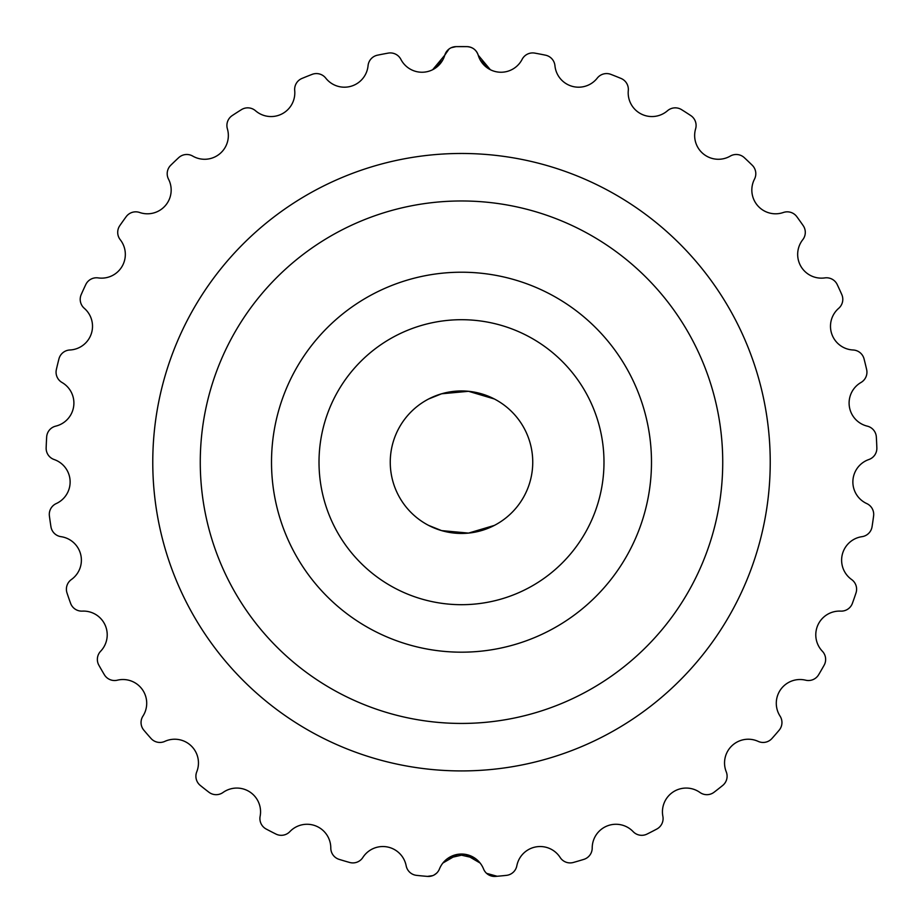 <?xml version="1.0" encoding="UTF-8"?>
<svg xmlns="http://www.w3.org/2000/svg" width="923" height="923" viewBox="0 0 923 923"><rect width="100%" height="100%" fill="white"/><g stroke="black" fill="none" stroke-linecap="round" stroke-linejoin="round"><path stroke-width="1.38" d="M451.22 47.719L456.02 46.635L466.98 46.635L456.02 46.635C450.401 47.015 446.663 49.865 444.782 55.172A23.744 23.744 0 0 1 400.882 59.36A11.872 11.872 0 0 0 388.237 53.107A415.592 415.592 0 0 0 377.472 55.184A11.872 11.872 0 0 0 368.058 65.683A23.744 23.744 0 0 1 325.738 78.109A11.872 11.872 0 0 0 312.136 74.371A415.592 415.592 0 0 0 301.959 78.443A11.872 11.872 0 0 0 294.702 90.535A23.744 23.744 0 0 1 255.509 110.748A11.872 11.872 0 0 0 241.445 109.641A415.592 415.592 0 0 0 232.227 115.571A11.872 11.872 0 0 0 227.381 128.816A23.744 23.744 0 0 1 192.711 156.079A11.872 11.872 0 0 0 178.693 157.66A415.592 415.592 0 0 0 170.767 165.229A11.872 11.872 0 0 0 168.517 179.154A23.744 23.744 0 0 1 139.638 212.486A11.872 11.872 0 0 0 126.174 216.686A415.592 415.592 0 0 0 119.817 225.616A11.872 11.872 0 0 0 120.244 239.715A23.744 23.744 0 0 1 98.196 277.904A11.872 11.872 0 0 0 85.77 284.584A415.592 415.592 0 0 0 81.212 294.552A11.872 11.872 0 0 0 84.305 308.317A23.744 23.744 0 0 1 69.883 349.99A11.872 11.872 0 0 0 58.945 358.897A415.592 415.592 0 0 0 56.361 369.546A11.872 11.872 0 0 0 62.003 382.48A23.744 23.744 0 0 1 55.726 426.138A11.872 11.872 0 0 0 46.669 436.948A415.592 415.592 0 0 0 46.15 447.897A11.872 11.872 0 0 0 54.134 459.527A23.744 23.744 0 0 1 56.234 503.577A11.872 11.872 0 0 0 49.392 515.911A415.592 415.592 0 0 0 50.95 526.768A11.872 11.872 0 0 0 60.987 536.667A23.744 23.744 0 0 1 71.394 579.529A11.872 11.872 0 0 0 66.998 592.935A415.592 415.592 0 0 0 70.586 603.296A11.872 11.872 0 0 0 82.32 611.118A23.744 23.744 0 0 1 100.642 651.234A11.872 11.872 0 0 0 98.876 665.229A415.592 415.592 0 0 0 104.357 674.725A11.872 11.872 0 0 0 117.359 680.193A23.744 23.744 0 0 1 142.938 716.11A11.872 11.872 0 0 0 143.85 730.197A415.592 415.592 0 0 0 151.026 738.469A11.872 11.872 0 0 0 164.836 741.377A23.744 23.744 0 0 1 196.749 771.813A11.872 11.872 0 0 0 200.314 785.461A415.592 415.592 0 0 0 208.921 792.234A11.872 11.872 0 0 0 223.031 792.476A23.744 23.744 0 0 1 260.124 816.324A11.872 11.872 0 0 0 266.205 829.05A415.592 415.592 0 0 0 275.954 834.069A11.872 11.872 0 0 0 289.845 831.646A23.744 23.744 0 0 1 330.792 848.029L330.792 848.029A11.872 11.872 0 0 0 339.168 859.382A415.592 415.592 0 0 0 349.679 862.474A11.872 11.872 0 0 0 362.866 857.455A23.744 23.744 0 0 1 406.166 865.797A11.872 11.872 0 0 0 416.538 875.362A415.592 415.592 0 0 0 427.453 876.4L432.783 875.615M488.925 875.004L486.594 873.354L497.128 876.262L495.547 876.4A415.592 415.592 0 0 0 506.462 875.362A11.872 11.872 0 0 0 516.834 865.797A23.744 23.744 0 0 1 560.134 857.455A11.872 11.872 0 0 0 573.321 862.474A415.592 415.592 0 0 0 583.832 859.382A11.872 11.872 0 0 0 592.208 848.029L592.208 848.029A23.744 23.744 0 0 1 633.155 831.646A11.872 11.872 0 0 0 647.046 834.069A415.592 415.592 0 0 0 656.795 829.05A11.872 11.872 0 0 0 662.876 816.324A23.744 23.744 0 0 1 699.969 792.476A11.872 11.872 0 0 0 714.079 792.234A415.592 415.592 0 0 0 722.686 785.461A11.872 11.872 0 0 0 726.251 771.813A23.744 23.744 0 0 1 758.164 741.377A11.872 11.872 0 0 0 771.974 738.469A415.592 415.592 0 0 0 779.15 730.197A11.872 11.872 0 0 0 780.062 716.11A23.744 23.744 0 0 1 805.641 680.193A11.872 11.872 0 0 0 818.643 674.725A415.592 415.592 0 0 0 824.124 665.229A11.872 11.872 0 0 0 822.358 651.234A23.744 23.744 0 0 1 840.68 611.118A11.872 11.872 0 0 0 852.414 603.296A415.592 415.592 0 0 0 856.002 592.935A11.872 11.872 0 0 0 851.606 579.529A23.744 23.744 0 0 1 862.013 536.667A11.872 11.872 0 0 0 872.05 526.768A415.592 415.592 0 0 0 873.608 515.911A11.872 11.872 0 0 0 866.766 503.577A23.744 23.744 0 0 1 868.866 459.527A11.872 11.872 0 0 0 876.85 447.897A415.592 415.592 0 0 0 876.331 436.948A11.872 11.872 0 0 0 867.274 426.138A23.744 23.744 0 0 1 860.997 382.48A11.872 11.872 0 0 0 866.639 369.546A415.592 415.592 0 0 0 864.055 358.897A11.872 11.872 0 0 0 853.117 349.99A23.744 23.744 0 0 1 838.695 308.317A11.872 11.872 0 0 0 841.788 294.552A415.592 415.592 0 0 0 837.23 284.584A11.872 11.872 0 0 0 824.804 277.904A23.744 23.744 0 0 1 802.756 239.715A11.872 11.872 0 0 0 803.183 225.616A415.592 415.592 0 0 0 796.826 216.686A11.872 11.872 0 0 0 783.362 212.486A23.744 23.744 0 0 1 754.483 179.154A11.872 11.872 0 0 0 752.233 165.229A415.592 415.592 0 0 0 744.307 157.66A11.872 11.872 0 0 0 730.289 156.079A23.744 23.744 0 0 1 695.619 128.816A11.872 11.872 0 0 0 690.773 115.571A415.592 415.592 0 0 0 681.555 109.641A11.872 11.872 0 0 0 667.491 110.748A23.744 23.744 0 0 1 628.298 90.535A11.872 11.872 0 0 0 621.041 78.443A415.592 415.592 0 0 0 610.864 74.371A11.872 11.872 0 0 0 597.262 78.109A23.744 23.744 0 0 1 554.942 65.683A11.872 11.872 0 0 0 545.528 55.184A415.592 415.592 0 0 0 534.763 53.107A11.872 11.872 0 0 0 522.118 59.36A23.744 23.744 0 0 1 478.218 55.172C476.349 49.865 472.611 47.027 466.98 46.635C472.599 47.015 476.337 49.865 478.218 55.172A11.872 11.872 0 0 0 466.98 46.635A415.592 415.592 0 0 0 456.02 46.635A11.872 11.872 0 0 0 444.782 55.172L448.982 49.057M480.364 60.226L490.309 69.686M494.347 398.978L468.549 391.306L441.598 393.786L428.641 398.99M461.523 390.948L447.701 392.298M432.679 69.698L444.782 55.172M480.075 863.005L465.204 854.34L447.99 858.263M434.075 875.004L436.406 873.354M427.453 876.4L425.872 876.262L427.453 876.4A11.872 11.872 0 0 0 439.452 868.97A23.744 23.744 0 0 1 483.548 868.97A11.872 11.872 0 0 0 495.547 876.4L490.217 875.615M429.345 525.775L436.314 528.844M428.641 525.406L441.598 530.61L468.538 533.09L494.347 525.418M475.253 532.098L486.709 528.833M429.345 398.621L436.314 395.552M475.253 392.298L486.709 395.563M532.744 462.204A71.244 71.244 0 0 0 461.5 390.948A71.244 71.244 0 0 0 390.256 462.204A71.244 71.244 0 0 0 461.5 533.448A71.244 71.244 0 0 0 532.744 462.204M200.268 462.204A261.232 261.232 0 0 1 461.5 200.972A261.232 261.232 0 0 1 722.732 462.204A261.232 261.232 0 0 1 461.5 723.436A261.232 261.232 0 0 1 200.268 462.204M319.012 462.204A142.488 142.488 0 0 0 461.5 604.692A142.488 142.488 0 0 0 603.988 462.204A142.488 142.488 0 0 0 461.5 319.704A142.488 142.488 0 0 0 319.012 462.204M651.488 462.204A189.988 189.988 0 0 1 461.5 652.18A189.988 189.988 0 0 1 271.512 462.204A189.988 189.988 0 0 1 461.5 272.216A189.988 189.988 0 0 1 651.488 462.204M442.925 863.005L457.796 854.34L475.01 858.263M490.321 69.698L478.218 55.172M442.636 60.226L432.691 69.686M461.523 533.448L447.701 532.098M152.768 462.204A308.732 308.732 0 0 1 461.5 153.472A308.732 308.732 0 0 1 770.232 462.204A308.732 308.732 0 0 1 461.5 770.924A308.732 308.732 0 0 1 152.768 462.204"/></g></svg>
